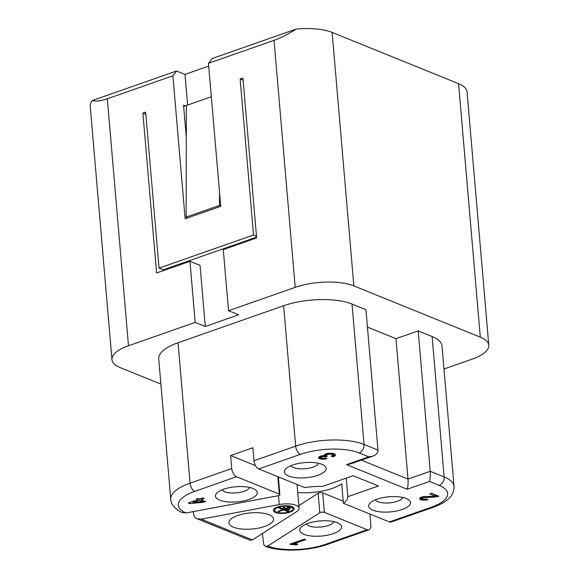 <?xml version="1.0" encoding="UTF-8"?>
<svg xmlns="http://www.w3.org/2000/svg" width="579" height="579" viewBox="0 0 579 579"><rect width="100%" height="100%" fill="white"/><g stroke="black" fill="none" stroke-linecap="round" stroke-linejoin="round"><path stroke-width="0.87" d="M291.02 465.661A13.997 5.059 175.1 0 0 313.145 467.094A13.997 5.059 175.1 0 0 318.544 463.301M317.914 475.301A20.989 7.592 175.1 0 0 324.298 465.588A20.989 7.592 175.1 0 0 292.627 465.046A20.989 7.592 175.1 0 0 285.744 468.896A20.989 7.592 175.1 0 0 292.692 477.197A20.989 7.592 175.1 0 0 317.914 475.301M375.315 499.836A13.997 5.059 175.1 0 0 397.44 501.269A13.997 5.059 175.1 0 0 402.839 497.477M376.922 499.221A20.989 7.592 175.1 0 0 370.039 503.071A20.989 7.592 175.1 0 0 376.994 511.373A20.989 7.592 175.1 0 0 402.21 509.477A20.989 7.592 175.1 0 0 408.593 499.764A20.989 7.592 175.1 0 0 376.922 499.221M372.905 456.114L350.671 463.902L346.524 464.633L368.758 456.845L372.905 456.114C376.343 454.776 378.029 452.778 377.971 450.107L364.061 444.469A48.983 17.71 -4.9 0 0 295.659 446.141L283.623 305.741L178.028 342.746L190.064 483.147A48.983 17.71 175.1 0 0 170.762 499.293C170.892 504.28 174.561 508.673 181.763 512.48L185.997 512.965L277.913 495.783A2.801 1.013 -4.9 0 0 278.774 495.559A2.801 1.013 -4.9 0 0 279.874 494.632A2.801 1.013 -4.9 0 0 279.31 494.097L236.514 476.749A6.999 3.778 -109.3 0 1 231.745 468.534L230.63 455.535L252.857 447.748L253.971 460.746L295.659 446.141A6.999 3.778 70.7 0 0 300.429 454.349L258.748 468.954L304.764 487.612A34.986 12.651 175.1 0 1 322.546 486.418L353.11 475.706L378.405 485.962L347.834 496.673L346.242 478.116M256.569 237.122L163.256 269.821L159.044 268.113L253.522 235.002L256.49 236.203M243.115 80.206L240.147 79.005L242.927 78.027L256.635 237.926L223.291 249.614L228.531 310.713L295.218 287.336A41.985 15.184 175.1 0 1 353.856 285.903L480.302 337.173A41.985 15.184 175.1 0 1 488.785 345.272A41.985 15.184 175.1 0 1 488.191 348.384A41.985 15.184 175.1 0 1 472.24 359.11L443.977 369.011M211.328 96.744L186.351 105.501L186.156 217.096L219.499 205.415L219.528 192.329M107.318 98.77L128.487 345.772A41.985 15.184 175.1 0 0 111.95 359.61L90.215 106.109A41.985 15.184 -4.9 0 1 92.539 100.442C95.738 101.629 100.659 101.072 107.318 98.77L172.897 75.791L185.157 218.79L220.722 206.319L208.462 63.321L274.048 40.342L295.218 287.336M128.487 345.772L195.181 322.394L205.299 326.498L238.642 314.81L228.531 310.713M159.044 268.113L145.669 112.109L142.89 113.086L156.598 272.984L189.948 261.295L195.181 322.394M240.147 79.005L253.522 235.002M432.108 336.537L444.144 476.937A48.983 17.71 175.1 0 1 454.045 486.382L442.009 345.989A48.983 17.71 175.1 0 0 432.108 336.537L418.197 330.899L395.971 338.686L367.426 327.121M297.758 492.541A34.986 12.651 175.1 0 0 332.36 488.379A34.986 12.651 175.1 0 0 341.719 483.776L343.39 503.274L389.406 521.932L431.087 507.32A41.985 15.184 175.1 0 0 439.143 485.383L429.452 481.453C430.233 478.84 430.494 475.46 430.233 471.299L418.197 330.899M189.948 261.295L200.059 265.399L205.299 326.498M265.493 546.431C280.953 552.091 308.824 551.034 327.251 544.434A6.999 3.778 -109.3 0 1 325.492 544.325A41.985 15.184 -4.9 0 1 267.664 546.077L265.414 546.402L263.684 544.434L262.425 533.505M279.208 477.248A34.986 12.651 175.1 0 0 278.448 478.008M166.079 269.662L166.007 268.851M145.857 114.287L142.89 113.086M111.95 359.61A41.985 15.184 175.1 0 0 120.432 367.708L160.89 384.109M343.209 501.182L322.706 492.874A2.801 1.013 -4.9 0 0 318.797 492.968A2.801 1.013 -4.9 0 0 318.139 493.272L298.88 505.576M208.462 63.321L212.124 58.537L296.137 29.095A41.985 15.184 -4.9 0 1 332.122 32.41L458.568 83.673A41.985 15.184 -4.9 0 1 467.05 91.772L488.785 345.272M267.664 546.077L319.811 512.77A2.801 1.013 -4.9 0 1 320.469 512.466A2.801 1.013 -4.9 0 1 324.378 512.372L322.706 492.874M296.137 29.095C288.132 34.204 280.764 37.953 274.048 40.342M178.028 342.746A48.983 17.71 175.1 0 0 158.726 358.893L170.762 499.293M197.186 518.791L250.07 540.229L252.401 539.903L296.665 511.633A15.394 5.566 175.1 0 0 299.104 508.253A15.394 5.566 175.1 0 0 279.237 504.57L201.231 519.153L197.186 518.791C195.051 517.843 193.849 516.244 193.581 513.978L193.372 511.59M429.452 481.453L407.218 489.241C408 486.635 408.26 483.248 408.007 479.086L395.971 338.686M306.4 523.988A13.997 5.059 175.1 0 0 328.525 525.421A13.997 5.059 175.1 0 0 333.924 521.628M283.623 305.741A48.983 17.71 -4.9 0 1 352.025 304.069L365.935 309.707L377.971 450.107M222.104 489.812A13.997 5.059 175.1 0 0 244.229 491.245A13.997 5.059 175.1 0 0 249.629 487.453M248.999 499.453A20.989 7.592 175.1 0 0 255.382 489.74A20.989 7.592 175.1 0 0 223.711 489.197A20.989 7.592 175.1 0 0 216.828 493.04A20.989 7.592 175.1 0 0 223.784 501.349A20.989 7.592 175.1 0 0 248.999 499.453M343.39 503.274A34.986 12.651 175.1 0 0 347.834 496.673M325.492 544.325L367.173 529.72A6.999 3.778 70.7 0 0 368.932 529.821A6.999 3.778 70.7 0 0 370.828 524.929L369.894 514.022M333.294 533.628A20.989 7.592 175.1 0 0 339.678 523.915A20.989 7.592 175.1 0 0 308.006 523.373A20.989 7.592 175.1 0 0 301.123 527.223A20.989 7.592 175.1 0 0 308.079 535.524A20.989 7.592 175.1 0 0 333.294 533.628M367.173 529.72L324.378 512.372M291.635 544.47L296.361 544.89L297.801 544.383L295.203 543.326L305.676 539.657L304.308 539.1L289.855 544.166L291.635 544.47L291.555 543.565M425.109 499.351L421.881 498.729L423.22 497.636L434.424 497.122L438.86 496.189L431.601 493.25L429.792 493.88L435.14 496.044L422.757 496.76L420.231 497.651L419.514 498.722L421.121 499.923L426.253 500.09L428.019 499.576L426.513 498.968L425.109 499.351M335.502 454.971L333.663 453.538L327.946 453.27L324.508 454.472L323.936 455.601L319.905 456.288L318.428 457.743L320.904 459.154L325.166 459.104L326.932 458.59L325.427 457.982L322.438 458.409L320.744 457.446L322.814 456.513L325.68 456.86L327.309 456.288L326.252 455.724L327.142 454.58L329.864 454.045L331.818 454.291L332.874 455.268L331.253 456.252L332.896 456.918L334.792 456.042L335.502 454.971M258.748 468.954A6.999 3.778 -109.3 0 1 253.971 460.746M389.406 521.932A6.999 3.778 70.7 0 0 391.158 522.034L432.846 507.428A6.999 3.778 70.7 0 1 431.087 507.32M230.63 455.535L255.469 465.61M204.249 498.533L202.744 497.918L199.487 499.062L198.119 498.505L196.317 499.134L197.685 499.691L188.291 502.985L189.796 503.592L203.67 502.254L205.654 501.559L201 499.67L204.249 498.533M183.659 106.442L186.351 105.501M208.701 66.1L184.983 74.416L187.61 105.06M185.244 105.892L183.557 105.204L186.293 137.187M92.539 100.442L176.552 71L172.897 75.791M176.552 71L184.983 74.416M202.339 501.58L193.053 502.456L199.19 500.307L202.339 501.58L202.223 500.169M203.67 502.254L203.533 500.697M201 499.67L200.906 498.562M189.796 503.592L189.702 502.492M197.685 499.691L197.598 498.685M193.053 502.456L192.952 501.349M199.19 500.307L199.067 498.888M290.955 544.607L290.882 543.804M295.203 543.326L295.116 542.32M296.361 544.89L296.26 543.753M296.086 544.774L295.985 543.645M295.218 544.564L295.029 542.349M294.624 544.455L294.465 542.552M293.719 544.361L293.589 542.856M292.764 544.383L292.663 543.182M264.755 526.427A22.393 8.099 175.1 0 0 273.577 519.045A22.393 8.099 175.1 0 0 260.89 512.907A22.393 8.099 175.1 0 0 237.781 515.491A22.393 8.099 175.1 0 0 228.958 522.866A22.393 8.099 175.1 0 0 241.653 529.003A22.393 8.099 175.1 0 0 264.755 526.427M290.072 512.125A10.465 3.785 175.1 0 0 294.197 508.673A10.465 3.785 175.1 0 0 288.262 505.807A10.465 3.785 175.1 0 0 277.464 507.016A10.465 3.785 175.1 0 0 273.346 510.461A10.465 3.785 175.1 0 0 279.273 513.327A10.465 3.785 175.1 0 0 290.072 512.125M289.247 511.793A9.098 3.293 175.1 0 0 292.836 508.789A9.098 3.293 175.1 0 0 287.676 506.299A9.098 3.293 175.1 0 0 278.289 507.349A9.098 3.293 175.1 0 0 274.699 510.345A9.098 3.293 175.1 0 0 279.86 512.835A9.098 3.293 175.1 0 0 289.247 511.793M288.682 511.163L279.91 507.602L278.825 507.986L282.791 509.592L277.913 511.3L278.731 511.633L283.609 509.925L287.597 511.539L288.682 511.163M284 507.342L282.914 507.718L288.595 510.019L289.681 509.643L284 507.342M288.089 507.074L287.003 507.45L289.601 508.507L290.68 508.123L288.089 507.074M292.771 508.051A10.465 3.785 175.1 0 0 293.444 507.428M273.874 509.107A10.465 3.785 175.1 0 0 274.641 509.607M287.597 511.539L287.524 510.692M283.609 509.925L283.536 509.079M278.731 511.633L278.68 511.033M282.791 509.592L282.718 508.746M288.595 510.019L288.523 509.173M289.601 508.507L289.529 507.66M219.499 205.415L220.686 205.892M186.156 217.096L187.929 217.82M427.295 499.829L427.244 499.264M426.253 500.09L426.166 499.084M424.624 500.249L424.552 499.409M423.35 500.278L423.271 499.337M421.99 500.133L421.859 498.613M421.751 497.535L420.897 497.318L421.121 499.923M420.303 499.59L420.144 497.745M419.797 499.25L419.71 498.229M435.14 496.044L435.017 494.632M437.775 496.572L437.702 495.725M436.24 496.905L436.081 495.067M434.424 497.122L434.344 496.203M432.658 497.223L432.585 496.413M430.573 497.332L430.501 496.543M428.844 497.318L428.786 496.594M424.718 497.419L424.646 496.594M332.816 454.269L334.09 453.712M320.035 458.937L319.818 456.339L320.665 456.549M325.13 454.124L326.107 454.03M423.9 497.499L423.828 496.659M423.22 497.636L423.148 496.724M422.504 497.889L422.409 496.847M422.098 498.128L421.997 496.948M421.83 498.432L421.707 497.028M335.284 455.564L335.183 454.414M334.792 456.042L334.611 453.972M333.801 456.599L333.576 454.001M332.896 456.918L332.766 455.412M332.867 454.855L332.737 453.335M332.36 454.515L332.252 453.234M331.818 454.291L331.716 453.169M330.949 454.081L330.862 453.082M329.864 454.045L329.777 453.104M328.727 454.131L328.648 453.191M327.866 454.327L327.779 453.306M327.142 454.58L327.048 453.458M326.556 454.891L326.447 453.589M326.245 455.311L326.107 453.704M326.252 455.724L326.078 453.712M325.68 456.86L325.456 454.254M325.13 456.636L324.928 454.24M324.406 456.476L324.254 454.754M323.632 456.433L323.56 455.615M322.814 456.513L322.742 455.673M322.134 456.65L322.062 455.738M321.417 456.903L321.323 455.861M321.012 457.149L320.911 455.97M320.744 457.446L320.621 456.042M326.209 458.843L326.158 458.279M325.166 459.104L325.08 458.105M323.538 459.263L323.466 458.423M322.264 459.292L322.185 458.351M320.904 459.154L320.773 457.627M319.217 458.604L319.058 456.759M318.711 458.264L318.624 457.244M439.143 485.383A6.999 5.32 -67.9 0 0 444.144 476.937L430.233 471.299L408.007 479.086L361.339 460.167M353.856 285.903L332.122 32.41M458.568 83.673L480.302 337.173M368.758 456.845L359.06 452.916A6.999 5.32 -67.9 0 0 364.061 444.469L352.025 304.069M231.745 468.534L190.064 483.147A6.999 3.778 -109.3 0 0 194.833 491.354A41.985 15.184 175.1 0 0 185.997 512.965M236.514 476.749L194.833 491.354M279.237 504.57L278.47 495.653M346.524 464.633L407.218 489.241M300.429 454.349A41.985 15.184 -4.9 0 1 359.06 452.916M201.231 519.153L252.401 539.903M319.811 512.77L318.139 493.272M279.31 494.097L277.819 476.691M297.07 484.493L299.104 508.253M327.251 544.434L368.932 529.821M454.045 486.382C453.936 491.73 452.156 495.805 448.703 498.613C444.875 502.152 439.591 505.091 432.846 507.428M279.874 494.632L278.354 476.908M292.677 506.929L292.836 508.789M274.54 508.485L274.699 510.345"/></g></svg>
